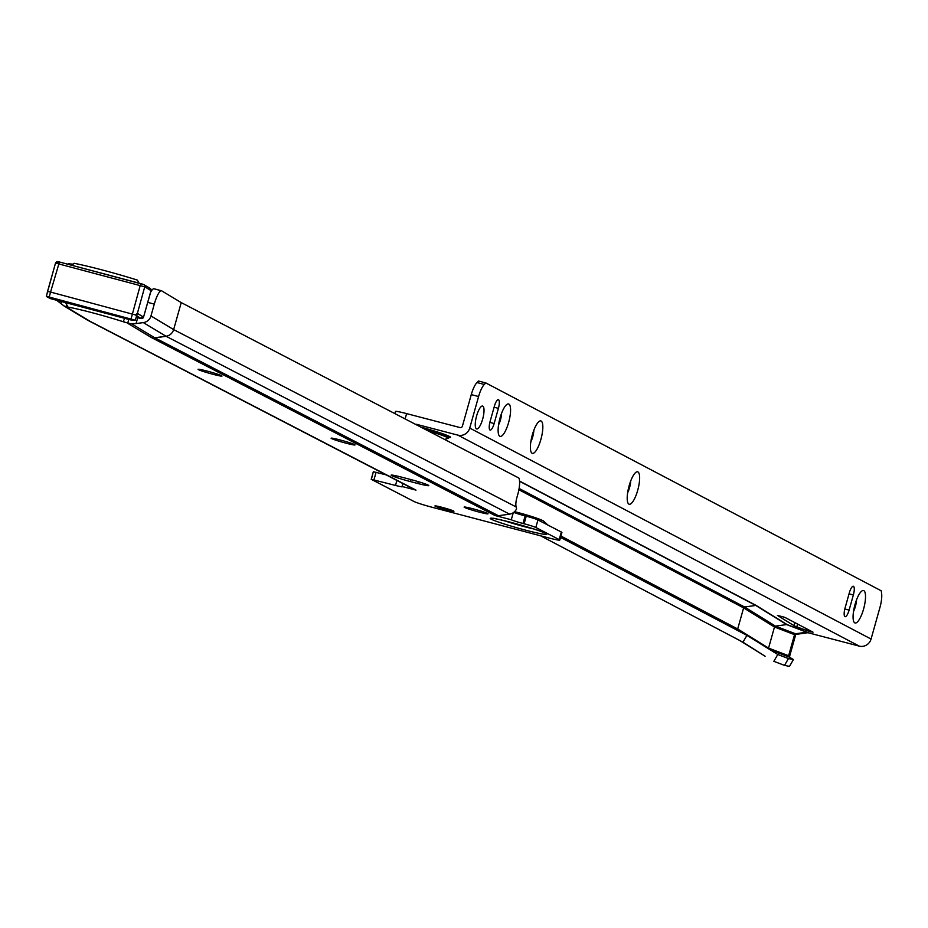 <?xml version="1.0" encoding="UTF-8"?>
<svg xmlns="http://www.w3.org/2000/svg" width="928" height="928" viewBox="0 0 928 928"><rect width="100%" height="100%" fill="white"/><g stroke="black" fill="none" stroke-linecap="round" stroke-linejoin="round"><path stroke-width="1.39" d="M450.324 509.762A9.86 0.615 15.7 0 1 447.296 509.02A9.86 0.615 15.7 0 1 438.805 506.526M124.804 318.362L123.227 321.366L125.408 322.434A42.572 2.668 -164.3 0 0 90.805 312.353A42.572 2.668 -164.3 0 0 67.048 306.924L63.986 305.938L60.993 303.618L61.573 301.565M206.77 370.991A12.424 0.777 15.7 0 1 222.001 376.049A12.424 0.777 15.7 0 1 213.312 374.378A12.424 0.777 15.7 0 1 198.082 369.321A12.424 0.777 15.7 0 1 206.77 370.991M339.787 439.872A12.424 0.777 15.7 0 1 355.018 444.93A12.424 0.777 15.7 0 1 346.33 443.259A12.424 0.777 15.7 0 1 331.099 438.202A12.424 0.777 15.7 0 1 339.787 439.872M472.804 508.753A12.424 0.777 15.7 0 1 488.035 513.81A12.424 0.777 15.7 0 1 479.347 512.14A12.424 0.777 15.7 0 1 464.116 507.082A12.424 0.777 15.7 0 1 472.804 508.753M441.832 507.268A9.86 0.615 15.7 0 1 453.92 511.282A9.86 0.615 15.7 0 1 447.029 509.959A9.86 0.615 15.7 0 1 434.942 505.946A9.86 0.615 15.7 0 1 441.832 507.268M56.585 300.231L60.993 303.618M513.776 512.349A9.86 0.615 -164.3 0 0 525.132 515.91L526.234 516.188A9.86 0.615 15.7 0 1 537.95 519.912L561.336 532.022A15.764 0.986 15.7 0 1 561.916 532.486L559.781 540.061A15.764 0.986 -164.3 0 0 559.201 539.597L535.827 527.487A9.86 0.615 -164.3 0 0 524.1 523.763L523.009 523.485A9.86 0.615 15.7 0 1 511.293 519.761L513.265 512.708M371.386 479.277L373.334 471.726L386.094 474.858M516.142 506.943A9.86 2.865 -75.4 0 1 516.966 497.28L517.824 494.253A15.764 4.57 104.6 0 0 518.856 478.024L181.227 302.598L173.64 329.591L516.142 506.943L516.571 508.834A9.071 8.654 -62.6 0 1 509.565 514.147L498.429 515.724A9.071 8.654 -62.6 0 1 495.1 515.539L495.076 515.527M181.227 302.598L161.669 290.835A15.764 3.515 104.9 0 0 161.46 290.742A15.764 3.515 104.9 0 0 154.292 304.106L147.796 302.377M66.7 305.498L66.282 306.982L89.888 321.192A9.071 8.816 -59 0 1 87.661 320.241L414.271 489.45A9.071 8.654 -62.6 0 0 415.999 490.112L402.044 486.481A9.86 0.615 15.7 0 1 402.392 486.759A9.86 0.615 15.7 0 1 395.502 485.437L371.212 479.3L413.958 501.48A15.764 0.986 -164.3 0 0 432.715 507.43L548.761 537.95A15.764 0.986 -164.3 0 0 559.781 540.061M137.704 317.724L136.068 323.559L131.846 323.965L125.408 322.434M511.293 519.761L495.076 515.539L151.658 337.688A9.071 8.654 -62.6 0 0 154.988 337.873L166.112 336.296L509.565 514.147M417.751 483.488L410.454 481.586A15.764 0.986 15.7 0 1 391.117 475.171A15.764 0.986 15.7 0 1 402.137 477.282L409.445 479.184A15.764 0.986 15.7 0 1 428.782 485.599A15.764 0.986 15.7 0 1 417.751 483.488L418.273 481.667M402.044 486.481L402.868 483.546M136.068 323.559L143.341 322.608A9.071 8.816 -59 0 0 150.962 315.949L154.292 304.106M150.649 292.216A15.764 3.515 -75.1 0 1 154.036 288.77A15.764 3.515 -75.1 0 1 154.245 288.863L161.24 290.719M72.512 264.12L68.823 263.83A9.071 8.816 -59 0 0 67.454 264.12M87.661 320.241L63.986 305.938M71.943 265.315L74.066 263.285A52.432 3.294 15.7 0 1 137.46 280.128L138.933 283.11M67.048 306.924L67.756 306.739L65.621 302.632M68.811 264.48L68.823 263.83M49.161 297.876L49.207 297.064L135.186 320.206L132.031 320.276L49.161 297.876L132.02 320.276L50.321 298.572L46.4 296.508L49.207 297.064L50.553 292.065L47.537 291.473L55.518 263.065L48.152 289.664M130.883 319.58L140.256 285.372L141.149 283.701L143.91 284.641A1.972 1.914 121 0 0 143.422 284.444L59.427 261.998L50.553 292.065L136.845 315.311L144.745 286.822L55.518 263.065L59.427 261.998L141.114 283.701M135.581 315.149L137.298 313.339L143.55 317.109L150.997 290.592L144.745 286.822A1.972 1.914 121 0 0 143.91 284.641L150.162 288.411A1.972 1.914 121 0 1 150.997 290.592L150.974 290.696M854.781 622.874A16.75 4.721 -75.4 0 1 853.911 621.911A16.75 4.721 -75.4 0 1 854.723 605.578A16.75 4.721 -75.4 0 1 862.008 590.927A16.75 4.721 -75.4 0 1 863.829 590.672A16.75 4.721 -75.4 0 1 863.585 609.023A16.75 4.721 -75.4 0 1 854.781 622.874M628.894 504.124A16.75 4.721 -75.4 0 1 628.036 503.173A16.75 4.721 -75.4 0 1 628.848 486.829A16.75 4.721 -75.4 0 1 636.121 472.178A16.75 4.721 -75.4 0 1 637.942 471.934A16.75 4.721 -75.4 0 1 637.71 490.286A16.75 4.721 -75.4 0 1 628.894 504.124M532.092 453.235A16.75 4.721 -75.4 0 1 531.222 452.284A16.75 4.721 -75.4 0 1 532.046 435.94A16.75 4.721 -75.4 0 1 539.319 421.289A16.75 4.721 -75.4 0 1 541.14 421.045A16.75 4.721 -75.4 0 1 540.896 439.396A16.75 4.721 -75.4 0 1 532.092 453.235M499.821 436.276A16.75 4.721 -75.4 0 1 498.951 435.325A16.75 4.721 -75.4 0 1 499.774 418.98A16.75 4.721 -75.4 0 1 507.048 404.33A16.75 4.721 -75.4 0 1 508.869 404.074A16.75 4.721 -75.4 0 1 508.637 422.426A16.75 4.721 -75.4 0 1 499.821 436.276M810.388 631.759L796.792 626.887A19.708 1.241 15.7 0 1 793.95 625.634L777.42 615.392L784.798 617.34L813.044 632.177L810.388 631.759M476.609 415.918A11.832 3.341 -75.4 0 1 482.63 406.058A11.832 3.341 -75.4 0 1 482.664 419.096A11.832 3.341 -75.4 0 1 476.644 428.945A11.832 3.341 -75.4 0 1 476.609 415.918M498.568 424.862A9.86 2.784 104.6 0 0 500.47 419.827A9.86 2.784 104.6 0 0 501.596 413.262M530.828 441.832A9.86 2.784 104.6 0 0 532.73 436.786A9.86 2.784 104.6 0 0 533.867 430.221M627.641 492.722A9.86 2.784 104.6 0 0 629.544 487.676A9.86 2.784 104.6 0 0 630.669 481.11M853.516 611.459A9.86 2.784 104.6 0 0 855.419 606.425A9.86 2.784 104.6 0 0 856.544 599.848M518.88 489.74L743.618 607.875A1.183 1.137 117.7 0 1 744.604 607.005L775.472 626.133L795.528 633.778L806.676 632.212L786.631 624.567L755.752 605.439A1.183 1.137 117.7 0 1 756.192 605.462L787.06 624.59A1.183 1.137 -62.3 0 0 786.631 624.567L775.472 626.133A1.183 1.137 -62.3 0 0 774.486 627.015L743.618 607.875L737.69 628.964L560.918 536.036M787.06 624.59L807.116 632.235A1.183 1.137 -62.3 0 0 806.676 632.212L807.685 632.734L796.537 634.3A1.183 1.137 -62.3 0 0 795.551 635.181L789.624 656.27A1.183 1.137 -62.3 0 0 789.6 656.328L789.902 657.453L789.113 657.047L793.428 659.564L789.902 657.453M416.08 424.212L457.91 435.139A9.86 9.431 -62.3 0 0 469.73 428.063L478.593 396.523A15.764 4.443 104.6 0 1 484.3 384.459L485.796 382.928L881.229 590.8L881.6 593.317A15.764 4.443 104.6 0 1 879.93 607.504L871.067 639.044A9.86 9.431 117.7 0 1 859.258 646.12L808.126 632.757A1.183 1.137 -62.3 0 0 807.685 632.734M485.796 382.928L478.477 381.014L476.98 382.556A15.764 4.443 104.6 0 0 471.273 394.609L462.411 426.149A1.972 1.891 -62.3 0 1 460.044 427.564L406.615 413.61A15.764 0.986 -164.3 0 0 395.467 411.464L394.957 413.273M789.624 656.27L788.614 655.736L794.542 634.648L774.486 627.015L768.558 648.104L737.69 628.964A1.183 1.137 117.7 0 0 738.166 630.263A1.183 1.137 117.7 0 1 738.166 630.263L746.912 635.367L742.968 642.188L540.618 535.827M777.78 654.507L773.836 661.328L784.52 665.388L788.464 658.567L777.78 654.507L746.912 635.367L560.535 537.393M519.564 481.272L755.752 605.439L744.604 607.005L519.112 488.464M853.366 594.952L849.108 610.102A7.888 2.227 -75.4 0 1 845.095 616.679A7.888 2.227 -75.4 0 1 845.072 607.991L849.329 592.83A7.888 2.227 -75.4 0 1 853.342 586.264A7.888 2.227 -75.4 0 1 853.366 594.952L849.05 593.827M498.406 408.355L494.148 423.516A7.888 2.227 -75.4 0 1 490.146 430.082A7.888 2.227 -75.4 0 1 490.123 421.393L494.38 406.244A7.888 2.227 -75.4 0 1 498.382 399.666A7.888 2.227 -75.4 0 1 498.406 408.355L494.102 407.23M784.52 665.388L789.473 666.385L793.428 659.564L788.464 658.567M796.537 634.3L795.528 633.778A1.183 1.137 -62.3 0 0 794.542 634.648L795.551 635.181M768.57 648.788A1.183 1.137 -62.3 0 1 768.558 648.104L788.614 655.736A1.183 1.137 -62.3 0 0 789.113 657.047L770.368 649.902M742.968 642.188L765.113 656.235A9.071 8.677 117.7 0 1 764.742 656.003M765.113 656.235L739.662 640.459M541.639 520.144A21.518 1.346 -164.3 0 0 514.588 511.641L538.623 518.833L543.205 520.747L547.381 524.575A27.376 1.717 -164.3 0 0 546.406 523.891A27.376 1.717 -164.3 0 0 542.381 522.209M504.461 520.747A22.968 1.438 -164.3 0 0 533.414 528.89M491.306 519.228A29.383 1.844 15.7 0 1 510.771 522.313A29.383 1.844 15.7 0 1 545.722 533.414A29.383 1.844 15.7 0 1 526.257 530.329A29.383 1.844 15.7 0 1 491.306 519.228M151.658 337.688A19.824 1.241 -164.3 0 1 151.334 337.514A9.071 8.816 -59 0 0 154.721 337.734A16.426 1.032 -164.3 0 0 154.988 337.873L498.429 515.724M525.132 515.91L523.009 523.485M89.888 321.192A85.04 5.336 -164.3 0 0 91.257 321.946L415.999 490.112M151.334 337.514L127.716 323.304M396.906 480.46L395.502 485.437M376.095 472.248L373.961 479.822M526.234 516.188L524.1 523.763M537.95 519.912L535.827 527.487M561.336 532.022L559.201 539.597M411.011 479.602L410.454 481.586M89.54 321.285A9.071 8.654 -62.6 0 0 91.257 321.946M131.846 323.965L154.721 337.734L166.112 336.296A9.071 8.654 -62.6 0 0 173.64 329.591L150.962 315.949M173.64 329.591A9.071 8.816 -59 0 1 166.019 336.249L143.341 322.608M123.424 321.575L123.656 320.763M127.681 323.292L128.772 319.406M141.16 318.501A1.972 1.914 -59 0 0 143.55 317.109L139.722 318.258L136.161 317.318L141.16 318.501L136.671 315.81M55.634 263.042A1.972 1.914 121 0 1 57.988 261.742L59.404 261.986M149.675 288.202A1.972 1.914 121 0 1 150.162 288.411L151.078 290.673L143.515 317.214M424.096 428.365A28.548 1.798 15.7 0 1 448.595 436.578A28.548 1.798 15.7 0 1 449.488 437.482A29.383 1.844 -164.3 0 0 449.465 436.45A29.383 1.844 -164.3 0 0 422.344 427.46M429.861 431.346A27.376 1.717 15.7 0 1 447.192 437.424A27.376 1.717 15.7 0 1 448.05 438.283L449.558 437.424M806.687 628.836L806.223 630.483M756.192 605.462L519.552 481.064M808.126 632.757L807.116 632.235M457.91 435.139L859.258 646.12M738.189 630.274L560.663 536.952M484.3 384.459L476.98 382.556M478.593 396.523L471.273 394.609M849.108 610.102L844.805 608.988M494.148 423.516L489.856 422.391M469.73 428.063L871.067 639.044M406.615 413.61L405.211 418.586M797.593 624.057L796.792 626.887M794.797 622.595L793.95 625.634M493.986 518.497L493.371 518.532C486.736 516.003 538.588 529.157 544.005 532.753L544.017 532.765M373.334 471.726L371.212 479.3M154.036 288.77L161.46 290.742M46.4 296.508L47.537 291.473M135.186 320.206L136.845 315.311M445.173 439.28L448.05 438.283M764.927 656.119L739.628 640.436"/></g></svg>
